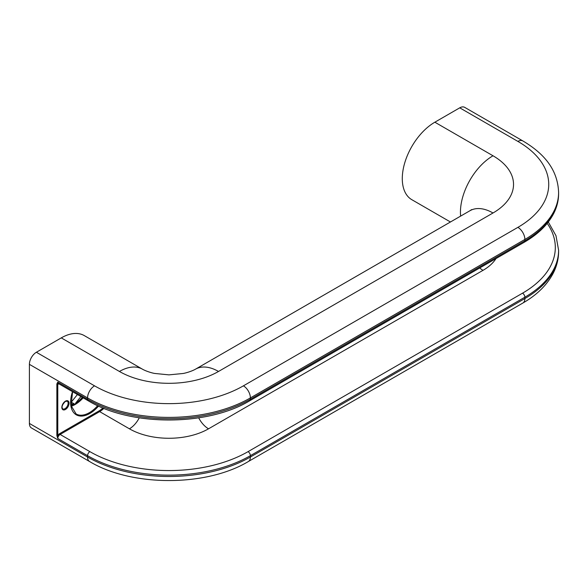 <?xml version="1.0" encoding="UTF-8"?>
<svg xmlns="http://www.w3.org/2000/svg" width="588" height="588" viewBox="0 0 588 588"><rect width="100%" height="100%" fill="white"/><g stroke="black" fill="none" stroke-linecap="round" stroke-linejoin="round"><path stroke-width="0.88" d="M119.423 371.462A70.068 40.454 0 0 0 218.516 371.462A46.055 26.592 -120 0 0 195.488 369.183C191.57 371.418 185.308 373.159 183.022 373.498L168.954 374.865L154.673 373.446C152.351 373.086 146.258 371.359 142.45 369.183A46.055 26.592 -60 0 0 119.423 371.462L61.27 337.887L36.375 352.256L94.536 385.838A105.274 60.777 180 0 0 243.41 385.838L517.896 227.358A105.274 60.777 0 0 0 517.896 141.407L459.743 107.832L434.855 122.201A46.055 26.592 120 0 0 404.764 162.788A46.055 26.592 120 0 0 411.828 199.692L450.445 221.985M459.743 107.832A9.871 5.696 -60 0 1 464.674 107.347L522.835 140.922A9.871 5.696 -60 0 0 517.896 141.407M77.418 394.526L71.273 402.177L70.803 402.133M80.909 396.54L75.602 403.147L75.227 404.456L71.273 402.177M71.207 406.279A26.592 15.354 120 0 0 75.227 404.456L70.869 403.838M61.27 337.887A46.055 26.592 -60 0 1 84.297 335.608L142.45 369.183M517.896 227.358A9.871 5.696 60 0 1 524.878 239.448A115.138 66.473 180 0 0 558.6 192.445L558.6 193.783A115.138 66.473 0 0 1 524.878 240.793A3.293 1.896 60 0 1 524.195 242.293L249.709 400.773A3.293 1.896 60 0 0 250.385 399.267L524.878 240.793L524.878 239.448L250.385 397.922L250.385 399.267A115.138 66.473 180 0 1 87.553 399.267L57.778 382.075L56.852 383.942L56.852 435.539L57.778 438.479L57.778 383.942A3.947 2.279 120 0 0 59.087 383.942M248.342 461.536C206.131 486.886 131.815 486.886 89.597 461.536A9.871 5.696 120 0 1 87.553 457.016L87.553 455.671L57.778 438.479A3.293 1.896 -60 0 1 60.108 434.451L89.883 451.643A111.852 64.577 180 0 0 248.062 451.643L522.548 293.169A3.293 1.896 60 0 1 524.878 297.197A115.138 66.473 180 0 0 558.6 250.194L558.6 251.532A115.138 66.473 0 0 1 524.878 298.542A9.871 5.696 60 0 1 522.835 303.055L248.342 461.536A9.871 5.696 60 0 0 250.385 457.016L524.878 298.542L524.878 297.197L250.385 455.671L250.385 457.016A115.138 66.473 180 0 1 87.553 457.016L29.4 423.441L29.4 364.347L87.553 397.922A115.138 66.473 0 0 0 250.385 397.922A9.871 5.696 60 0 0 243.41 385.838M36.375 352.256A9.871 5.696 120 0 0 29.4 364.347M29.4 423.441A9.871 5.696 120 0 0 31.443 427.961L89.597 461.536M94.536 385.838A9.871 5.696 120 0 0 87.553 397.922L87.553 399.267A3.293 1.896 120 0 0 88.237 400.773L58.462 383.582A3.293 1.896 -60 0 1 57.778 382.075L57.778 383.942A0.661 0.382 0 0 1 56.852 383.942M56.852 435.539A0.661 0.382 0 0 0 57.778 435.539A3.947 2.279 120 0 1 59.638 433.65A0.661 0.382 -120 0 0 60.108 434.451L99.651 411.622A18.096 10.444 120 0 0 103.9 408.337M471.627 209.6L469.981 210.71A46.055 26.592 -120 0 1 493.009 212.988A70.068 40.454 180 0 0 493.009 155.776A46.055 26.592 120 0 0 460.441 212.187A46.055 26.592 120 0 0 460.632 216.105M65.459 401.148A5.101 2.947 120 0 0 61.85 407.388A5.101 2.947 120 0 0 65.459 409.476A5.101 2.947 120 0 0 69.061 403.228A5.101 2.947 120 0 0 65.459 401.148M64.989 408.667A4.439 2.565 -60 0 1 62.769 408.888C61.306 407.197 62.159 404.72 65.319 401.45L67.208 401.192A4.439 2.565 -60 0 1 67.892 404.75A4.439 2.565 -60 0 1 64.989 408.667M72.486 391.681A27.246 15.729 120 0 0 89.883 413.452A27.246 15.729 120 0 0 98.563 406.058M97.689 405.661A26.592 15.354 -60 0 1 89.413 412.651A26.592 15.354 -60 0 1 76.124 413.967L71.089 405.632L72.603 391.748M75.227 404.456A26.592 15.354 120 0 0 83.165 397.841M493.009 212.988L218.516 371.462M493.009 155.776L434.855 122.201M495.993 258.58A55.926 32.289 180 0 1 483.005 270.34L208.519 428.814A18.096 10.444 60 0 1 198.7 417.84M483.005 270.34A18.096 10.444 60 0 1 479.742 267.959M102.959 407.954A17.434 10.069 -60 0 1 99.188 410.814A0.661 0.382 -120 0 0 99.651 411.622L129.426 428.814A55.926 32.289 0 0 0 208.519 428.814M522.548 293.169A111.852 64.577 0 0 0 547.207 223.374M248.062 451.643A3.293 1.896 60 0 1 250.385 455.671A115.138 66.473 0 0 1 87.553 455.671A3.293 1.896 120 0 1 89.883 451.643M99.188 410.814L59.638 433.65M129.426 428.814A18.096 10.444 120 0 0 139.246 417.84M82.349 397.37A25.931 14.972 -60 0 1 75.602 403.147M73.919 404.11A25.931 14.972 -60 0 1 71.045 405.36M469.981 210.71L195.488 369.183M524.195 242.293C538.064 234.259 547.906 224.645 553.72 213.459C556.954 207.079 558.585 200.523 558.6 193.783M558.6 250.194L555.976 235.685L548.303 221.985M522.835 303.055C536.484 295.22 546.458 285.562 552.764 274.082C556.615 266.886 558.563 259.374 558.6 251.532M558.6 192.445C557.74 168.756 543.099 152.939 522.835 140.922M249.709 400.773C207.373 426.396 130.565 426.396 88.237 400.773"/></g></svg>
